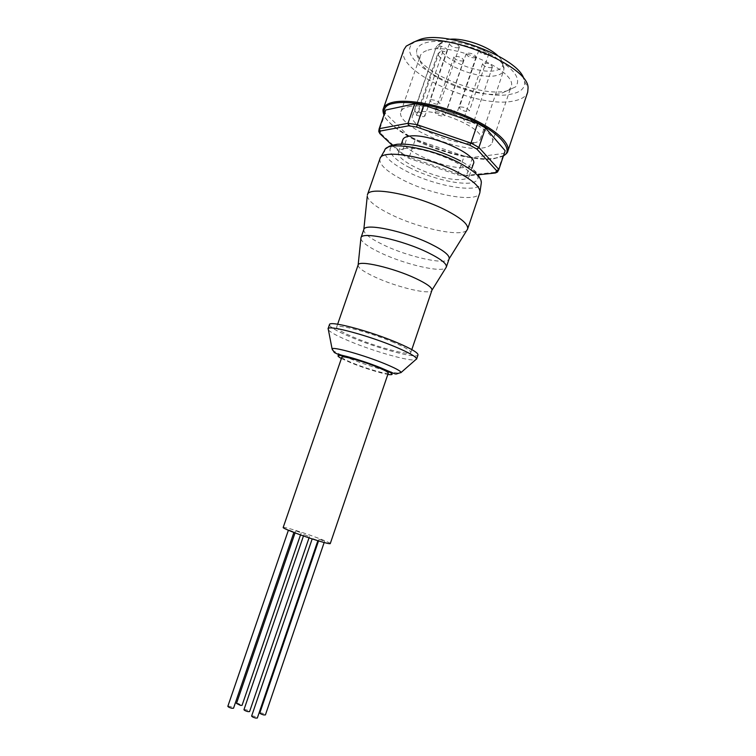 <?xml version="1.0" encoding="UTF-8"?>
<svg xmlns="http://www.w3.org/2000/svg" width="756" height="756" viewBox="0 0 756 756"><rect width="100%" height="100%" fill="white"/><g stroke="black" fill="none" stroke-linecap="round" stroke-linejoin="round"><path stroke-width="0.57" stroke-dasharray="3.78 2.83" d="M341.381 358.524L351.067 362.861C362.001 367.388 381.109 373.407 387.828 374.428M236.496 703.439L238.102 703.401L242.062 705.339M299.82 532.337L295.776 530.797L299.82 532.337M259.818 712.974L261.378 712.927C263.75 713.56 265.091 714.212 265.413 714.902M323.237 540.767L319.126 539.208L323.237 540.767M251.625 716.045L253.241 715.989C255.66 716.631 257.031 717.302 257.342 718.011M316.528 540.039L312.341 538.442L316.528 540.039M243.961 709.657L245.568 709.61C247.949 710.243 249.291 710.895 249.593 711.585M308.061 536.136L303.95 534.568L308.061 536.136M227.839 706.284L229.503 706.246C231.894 706.869 233.235 707.531 233.528 708.221M292.638 531.421L288.527 529.861L292.638 531.421M341.854 357.163C341.91 358.155 345.662 360.158 353.099 363.201C367.236 368.985 388.263 374.91 388.291 373.067M330.259 543.611C331.147 542.77 310.47 534.917 295.681 530.428C287.894 528.066 283.727 527.083 283.179 527.49M328.435 329.985C330.816 332.583 337.856 336.325 349.574 341.221C373.766 351.37 409.686 361.595 415.554 359.818M329.474 324.636C329.54 326.97 336.704 331.156 350.973 337.176C377.584 348.45 417.473 359.195 418.002 354.942M358.127 264.969C357.881 267.709 363.608 271.791 375.326 277.206C397.306 287.412 431.033 295.35 431.941 290.238M393.952 342.534C371.064 332.668 336.363 323.474 336.628 327.159C336.656 329.096 342.629 332.583 354.536 337.62C376.894 347.099 410.432 356.123 410.81 352.551C410.98 350.793 405.367 347.448 393.952 342.534M360.877 238.641C361.765 242.279 368.361 247.023 380.646 252.863C404.715 264.383 441.797 273.058 445.908 267.756M363.806 229.569L363.806 229.569C363.4 233.273 369.93 238.386 383.396 244.878C408.571 257.106 447.628 265.63 449.14 258.788L449.14 258.788M367.284 196.05C368.276 200.992 375.883 207.021 390.115 214.118C417.945 228.142 461.311 237.526 466.943 230.164M379.928 158.779C379.011 164.364 386.382 171.272 402.041 179.503C431.081 194.878 477.234 203.345 479.795 192.969M404.375 148.658C401.124 149.178 399.206 150.246 398.629 151.861C394.074 161.179 443.073 182.139 462.36 179.408C466.272 179.002 468.569 177.887 469.259 176.044C474.749 167.085 422.519 144.831 404.375 148.658M402.844 139.68C398.157 149.367 447.061 170.459 466.443 167.397C470.374 166.934 472.689 165.744 473.398 163.835M403.865 49.764C394.717 71.508 477.972 109.327 513.872 100.945C521.46 99.48 526.072 96.551 527.697 92.156M415.592 41.287L412.691 43.394C392.43 61.501 475.817 102.892 511.68 94.018C520.893 92.1 525.203 88.008 524.626 81.724L523.917 78.993M506.605 91.003L515.677 86.827C521.801 78.218 513.248 67.596 490.02 54.952C467.936 43.961 439.056 38.679 425.524 42.818C419.07 44.831 416.102 48.195 416.632 52.911C417.633 71.546 479.899 97.571 506.605 91.003M427.99 50.189C452.239 41.561 519.448 71.886 510.952 87.101L509.298 89.718L501.19 93.451C477.197 99.338 420.62 75.704 419.901 59.11L420.204 56.029C421.139 53.374 423.738 51.427 427.99 50.189M408.401 106.776C432.045 100.217 499.886 129.786 492.109 142.789C491.107 145.492 487.979 147.212 482.725 147.959C457.21 152.551 394.736 125.175 400.954 111.576C401.767 109.289 404.252 107.683 408.401 106.776M473.596 142.903C477.405 142.326 479.673 141.06 480.41 139.085C486.051 129.342 436.023 107.522 418.21 112.209C415.006 112.871 413.097 114.08 412.474 115.829C408.004 125.298 450.321 144.831 470.912 143.158M416.518 115.281L437.601 54.215C445.133 66.66 481.005 79.607 496.494 75.505C500.396 74.608 502.778 72.982 503.628 70.62L503.893 69.183C506.388 56.861 459.421 36.713 442.128 42.912L436.751 46.201L436.08 47.496L414.515 110.971L418.569 111.973C422.613 113.192 424.721 114.534 424.891 115.999C424.466 116.745 423.01 116.84 420.534 116.282L416.518 115.281L414.515 110.971M437.601 54.215L441.324 50.822C448.478 62.436 481.666 74.334 495.974 70.45C500.34 69.401 502.627 67.407 502.844 64.487C502.92 61.822 501.181 58.836 497.628 55.528M450.085 39.246L445.492 40.049L440.464 43.13L439.557 45.927L435.806 49.357M430.769 99.735C435.55 99.943 438.593 101.295 439.888 103.799L438.99 104.375C434.209 104.158 431.175 102.797 429.89 100.312L430.769 99.735M458.419 47.836L459.355 47.127C458.164 44.358 455.159 42.969 450.321 42.96L449.404 43.65C450.585 46.409 453.591 47.808 458.419 47.836M460.224 106.917C465.072 107.135 468.115 108.477 469.363 110.952L468.37 111.567C463.541 111.34 460.508 109.989 459.261 107.532L460.224 106.917M487.809 54.583L488.839 53.846C487.686 51.096 484.672 49.726 479.786 49.707L478.784 50.444C479.918 53.175 482.923 54.564 487.809 54.583M447.807 109.355C452.56 109.592 455.556 110.915 456.813 113.334L455.877 113.92C451.134 113.674 448.138 112.351 446.89 109.932L447.807 109.355M475.051 57.853L476.034 57.144C474.872 54.46 471.895 53.1 467.104 53.062L466.15 53.761C467.302 56.445 470.27 57.806 475.051 57.853M464.543 118.805C469.249 119.051 472.216 120.346 473.436 122.699L472.462 123.285C467.756 123.03 464.798 121.725 463.589 119.382L464.543 118.805M491.381 67.681L492.402 66.982C491.268 64.373 488.329 63.041 483.585 62.984L482.593 63.684C483.708 66.292 486.637 67.624 491.381 67.681M435.787 111.718C440.446 111.964 443.413 113.268 444.679 115.64L443.781 116.188C439.132 115.942 436.174 114.628 434.917 112.266L435.787 111.718M462.71 61.009L463.636 60.338C462.474 57.711 459.535 56.369 454.828 56.313L453.931 56.974C455.084 59.601 458.013 60.943 462.71 61.009M392.203 145.246L402.409 154.867L409.128 158.401L457.484 174.882L464.931 176.176L478.397 174.768M464.931 176.176L466.518 175.326L497.448 172.066M457.484 174.882L464.25 156.086L415.318 139.406L409.194 157.182L458.193 173.88L466.518 175.326L472.594 157.446L503.713 153.468L505.017 151.257M409.128 158.401L409.194 157.182L401.682 153.222L407.843 135.381L385.258 113.117L378.964 131.213M402.409 154.867L401.682 153.222L378.813 131.638M497.561 171.735L503.713 153.468M464.25 156.086L472.594 157.446M407.843 135.381L415.318 139.406M385.569 110.357L385.258 113.117M441.324 50.822L442.978 51.2C445.454 51.71 446.928 51.521 447.41 50.633C447.325 48.942 445.265 47.496 441.23 46.314L439.557 45.927M332.479 350.009C334.587 351.871 340.03 354.592 348.818 358.174C370.383 367.057 402.485 375.921 401.115 372.472M386.07 148.488L384.662 150.312C383.443 155.868 390.502 162.729 405.83 170.884C434.105 186.042 479.209 193.98 481.241 183.377L480.485 178.577L478.378 174.74C478.151 173.663 470.865 166.566 460.555 160.952M409.147 167.369C419.193 173.077 449.262 184.369 469.381 183.132C487.903 180.882 472.689 167.01 460.3 160.962C450.16 154.782 416.187 142.26 396.843 144.661C380.098 148.233 397.788 161.954 409.147 167.369M383.065 111.538C383.575 131.261 461.585 163.447 494.528 158.25C500.094 157.56 504.006 156.048 506.274 153.723M503.553 155.594L493.63 158.684C484.69 160.83 466.452 157.862 438.915 149.764C411.217 140.607 386.061 123.823 384.067 114.676M442.978 51.2L420.534 116.282M418.569 111.973L441.23 46.314M503.439 155.944L493.762 158.741C475.496 160.064 453.383 155.641 427.414 145.473C404.167 136.751 384.965 120.78 383.944 115.035M295.057 532.904L295.776 530.797M318.541 540.909L319.126 539.208M303.468 535.957L303.95 534.568M337.649 324.211L336.628 327.159M380.495 157.72L379.994 158.599M398.629 151.861L401.332 144.046M412.691 43.394L406.218 46.135M509.298 89.718L515.677 86.827M492.109 142.789L510.952 87.101M412.474 115.829L436.08 47.496M502.844 64.487L503.893 69.183M459.355 47.127L439.888 103.799M488.839 53.846L469.363 110.952M476.034 57.144L456.813 113.334M492.402 66.982L473.436 122.699M463.636 60.338L444.679 115.64M411.812 349.603L410.81 352.551M479.994 191.788L479.852 192.789M469.259 176.044L471.914 168.21M524.626 81.724L528.066 87.857M419.901 59.11L416.632 52.911M400.954 111.576L420.204 56.029M480.41 139.085L503.628 70.62M440.464 43.13L436.751 46.201M447.41 50.633L424.891 115.999M449.404 43.65L429.89 100.312M478.784 50.444L459.261 107.532M466.15 53.761L446.89 109.932M482.593 63.684L463.589 119.382M453.931 56.974L434.917 112.266M293.895 532.46L294.141 531.77M309.034 537.866L309.506 536.476M324.154 542.524L324.645 541.098M300.501 534.908L301.266 532.678"/><path stroke-width="1.13" d="M387.828 374.428C395.586 375.477 392.865 373.18 379.663 367.558C367.907 362.88 356.634 359.195 345.842 356.492C337.167 354.573 335.673 355.244 341.381 358.524M300.501 534.908L242.062 705.339L240.465 705.376L236.496 703.439L295.057 532.904M324.154 542.524L265.413 714.902L263.863 714.949C261.481 714.316 260.13 713.664 259.818 712.974L318.541 540.909M317.87 540.701L257.342 718.011L255.736 718.068C253.307 717.435 251.937 716.754 251.625 716.045L312.181 538.905M309.034 537.866L249.593 711.585L247.996 711.632C245.605 710.999 244.264 710.347 243.961 709.657L303.468 535.957M293.895 532.46L233.528 708.221L231.875 708.268C229.484 707.635 228.132 706.973 227.839 706.284L288.386 530.258M377.452 367.199C363.107 361.274 341.627 355.263 341.854 357.163L283.179 527.49C282.035 528.217 303.147 536.269 318.2 540.805C325.798 543.091 329.814 544.027 330.259 543.611L388.291 373.067C388.31 372.141 384.7 370.185 377.452 367.199M415.554 359.818L416.622 358.883C416.131 356.737 409.431 352.901 396.531 347.373C369.892 335.957 329.314 324.948 328.161 328.595L328.435 329.985M416.584 359.138L418.002 354.942C418.238 352.863 411.566 348.894 398.006 343.035C370.648 331.222 329.087 320.223 329.474 324.636L328.028 328.822M411.812 349.603L431.95 290.2C432.319 287.677 426.923 283.765 415.772 278.473C393.366 267.832 358.542 259.818 358.146 264.931L337.649 324.211M445.908 267.756L446.352 267.038C446.985 263.787 440.88 258.987 428.028 252.636C402.135 239.85 361.453 231.1 360.962 237.8L360.877 238.641M431.95 290.2L446.352 267.038L449.149 258.769C449.829 255.405 443.753 250.51 430.929 244.103C405.103 231.194 364.383 222.623 363.816 229.55L367.284 196.05M466.943 230.164L467.595 229.068C468.597 224.617 461.651 218.484 446.787 210.678C416.622 194.84 368.389 185.579 367.444 194.774L367.407 194.887M467.595 229.068L479.852 192.789C480.807 187.753 474.031 181.232 459.516 173.228C429.909 156.898 381.846 148.497 379.994 158.599L367.444 194.774M471.914 168.21L473.398 163.835C479.02 154.498 426.894 132.111 408.646 136.288C405.377 136.864 403.439 137.998 402.844 139.68L401.332 144.046M506.274 153.723L507.815 151.209L527.697 92.156L528.066 87.857C528.737 65.498 443.356 30.712 414.023 41.93L406.218 46.135L403.865 49.764L383.386 108.609L383.065 111.538M523.917 78.993C518.692 57.796 445.454 29.805 419.939 39.501L415.592 41.287M470.912 143.158L473.596 142.903M497.628 55.528C487.866 46.144 463.541 37.809 450.085 39.246M478.397 174.768L495.36 172.992L496.597 170.686L476.856 149.064L469.769 145.152L416.584 127.036L408.627 125.817L380.24 131.043L379.89 133.651L392.203 145.246M416.584 127.036L423.653 105.103L477.622 123.483L470.96 143.064L416.906 124.645L407.994 123.294L408.627 125.817M469.769 145.152L470.96 143.064L478.898 147.458L485.513 127.953L505.169 150.727L498.856 169.476L478.898 147.458L476.856 149.064M496.597 170.686L498.856 169.476L497.561 171.735M495.36 172.992L497.448 172.066M379.89 133.651L378.813 131.638L379.077 129.021L385.692 110.026L414.713 103.837L407.994 123.294L379.2 128.7L380.24 131.043M485.513 127.953L477.622 123.483M498.714 169.977L505.169 150.727M385.692 110.026L379.077 129.021M423.653 105.103L414.713 103.837M328.161 328.595L332.073 348.837L334.341 352.542L338.036 354.309L347.297 356.596C357.947 359.469 368.928 363.135 380.24 367.586C395.842 374.267 394.717 373.946 396.286 374.003L401.115 372.472C400.557 370.941 395.237 368.087 385.163 363.901C364.449 355.273 333.15 346.465 332.073 348.837L332.479 350.009M479.994 191.788L481.241 183.377C482.186 178.369 475.656 171.952 461.661 164.137C433.103 148.214 386.609 140.285 384.662 150.312L380.495 157.72M503.439 155.944C506.265 154.035 507.73 152.457 507.815 151.209C510.839 142.941 494.018 128.01 466.991 116.386C440.03 104.734 407.994 98.781 393.063 102.24C387.667 103.477 384.445 105.604 383.386 108.609C382.697 109.639 382.876 111.784 383.944 115.035M384.067 114.676C383.131 108.231 386.269 104.489 393.489 103.459C401.805 101.077 429.38 102.117 466.168 117.36C503.543 133.387 513.296 151.606 503.553 155.594M358.146 264.931L360.962 237.8L363.816 229.55M401.115 372.472L416.622 358.883M449.14 258.788L467.558 229.172M386.07 148.488C389.16 146.872 386.41 146.418 397.032 144.273C416.093 143.007 441.173 151.03 460.555 160.952M495.643 172.642L497.835 171.603M379.862 132.999L378.765 130.845"/></g></svg>
